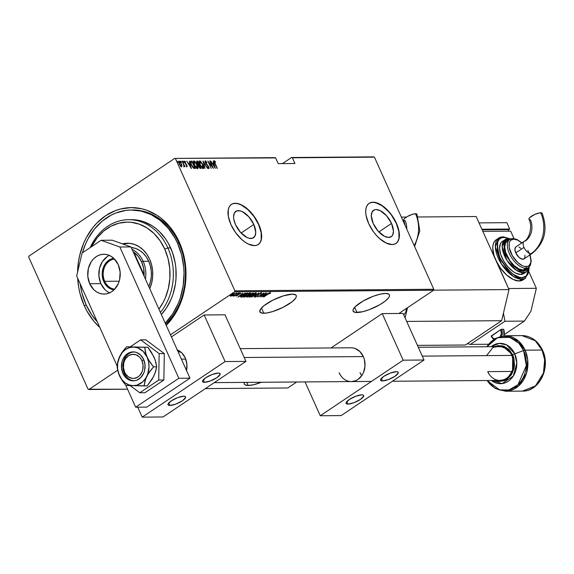 <?xml version="1.0" encoding="UTF-8"?>
<svg xmlns="http://www.w3.org/2000/svg" width="574" height="574" viewBox="0 0 574 574"><rect width="100%" height="100%" fill="white"/><g stroke="black" fill="none" stroke-linecap="round" stroke-linejoin="round"><path stroke-width="0.86" d="M165.678 324.138A63.951 52.256 -90.4 0 0 178.945 243.261L179.282 242.12A66.362 54.221 89.6 0 1 166.223 325.35L174.137 315.564L177.251 310.297L182.145 298.767L185.101 286.283L186.005 273.324L185.675 266.824L183.472 254.088L179.282 242.12L176.483 236.567L169.639 226.587L161.337 218.429L156.738 215.135L146.865 210.271L141.692 208.749L131.094 207.601L120.533 209.001L115.388 210.644L105.616 215.731L96.855 223.064L92.959 227.483L86.322 237.622L83.646 243.233L79.7 255.301L78.473 261.636L77.576 272.09A66.362 54.221 89.6 0 1 118.933 209.438A66.362 54.221 89.6 0 1 179.282 242.12L178.945 243.261A63.951 52.256 89.6 0 1 165.678 324.138M84.292 305.798L86.215 305.074L84.292 305.798L87.083 311.352L93.935 321.325L99.804 327.424A66.362 54.221 89.6 0 1 84.292 305.798A66.362 54.221 89.6 0 1 77.684 278.203L78.738 287.524L80.102 293.823L84.292 305.798M263.818 313.253A19.911 5.446 -24.2 0 1 259.907 311.861A19.911 5.446 -24.2 0 1 270.935 301.163A19.911 5.446 -24.2 0 1 292.31 294.146L283.534 295.804L272.915 300.123L264.026 305.648L260.603 309.077L259.843 311.689L261.852 313.088L266.329 313.052L272.593 311.596L283.212 307.277L292.101 301.752L295.524 298.322L296.256 296.88L296.284 295.71L295.617 294.842L292.31 294.146A19.911 5.446 -24.2 0 1 296.22 295.538A19.911 5.446 -24.2 0 1 285.192 306.236A19.911 5.446 -24.2 0 1 263.818 313.253L261.464 308.016L263.818 313.253M357.021 312.529A19.911 5.446 -24.2 0 1 353.11 311.137A19.911 5.446 -24.2 0 1 364.138 300.446A19.911 5.446 -24.2 0 1 385.52 293.429L380.038 294.189L373.229 296.284L362.79 301.199L355.213 306.717L353.082 309.795L353.046 310.972L355.055 312.364L362.495 311.768L369.312 309.673L379.744 304.758L385.305 301.027L388.727 297.597L389.459 296.162L389.495 294.986L388.82 294.118L385.52 293.429A19.911 5.446 -24.2 0 1 389.43 294.821A19.911 5.446 -24.2 0 1 378.395 305.512A19.911 5.446 -24.2 0 1 357.021 312.529L354.667 307.291L357.021 312.529M248.219 385.47A19.911 5.446 -24.2 0 1 244.309 384.085A19.911 5.446 -24.2 0 1 244.395 382.399L244.244 383.913L244.911 384.781L248.219 385.47L253.694 384.709L261.414 382.262A19.911 5.446 -24.2 0 1 248.219 385.47L246.827 382.377L248.219 385.47M253.816 224.491A15.878 8.058 -123.8 0 1 253.5 237.751A15.878 8.058 -123.8 0 1 235.505 224.628L233.805 219.297L233.568 216.879L234.364 213.019L236.732 210.909L240.305 210.88L242.379 211.662L248.793 216.764L253.816 224.491L255.746 232.24L254.949 236.101L252.589 238.21L249.016 238.239L246.942 237.457L240.528 232.355L235.505 224.628A15.878 8.058 -123.8 0 1 235.814 211.368A15.878 8.058 -123.8 0 1 253.816 224.491L241.116 233.001L253.816 224.491M391.533 223.422A15.878 8.058 -123.8 0 1 391.217 236.682A15.878 8.058 -123.8 0 1 373.222 223.566L371.292 215.817L372.088 211.95L374.449 209.847L376.121 209.56L380.096 210.593L386.51 215.695L391.533 223.422L393.47 231.179L392.666 235.039L391.669 236.337L388.641 237.428L384.659 236.395L378.244 231.293L373.222 223.566A15.878 8.058 -123.8 0 1 373.538 210.306A15.878 8.058 -123.8 0 1 391.533 223.422L378.833 231.932L391.533 223.422M395.895 243.484A24.13 12.248 56.2 0 0 396.29 223.386L396.462 223.272A24.13 12.248 -123.8 0 1 395.988 243.426A24.13 12.248 -123.8 0 1 368.637 223.487L373.337 231.58L376.271 235.232L379.443 238.425L386.015 242.981L392.064 244.553L394.596 244.122L396.663 242.895L398.191 240.922L399.117 238.275L399.045 231.379L396.462 223.272L391.762 215.178L388.835 211.526L382.37 205.714L379.084 203.777L373.035 202.206L370.503 202.636L368.436 203.856L366.908 205.836L365.99 208.484L365.695 211.706L366.054 215.379L368.637 223.487A24.13 12.248 -123.8 0 1 369.111 203.332A24.13 12.248 -123.8 0 1 396.462 223.272L396.29 223.386A24.13 12.248 56.2 0 0 369.025 203.397M258.178 244.553A24.13 12.248 56.2 0 0 258.573 224.456L258.745 224.334A24.13 12.248 -123.8 0 1 258.271 244.488A24.13 12.248 -123.8 0 1 230.92 224.549L235.62 232.642L241.726 239.494L245.012 242.106L248.298 244.043L254.347 245.615L256.879 245.191L258.946 243.964L260.474 241.991L261.4 239.336L261.328 232.448L258.745 224.334L254.045 216.24L251.111 212.595L247.939 209.395L241.367 204.839L238.21 203.655L235.318 203.275L232.786 203.698L230.719 204.925L229.191 206.898L228.265 209.546L228.337 216.441L230.92 224.549A24.13 12.248 -123.8 0 1 231.394 204.401A24.13 12.248 -123.8 0 1 258.745 224.334L258.573 224.456A24.13 12.248 56.2 0 0 231.3 204.459M274.853 157.635L174.697 158.402L28.93 256.126L174.697 158.402L275.656 157.922L278.225 163.633L294.921 163.504L292.353 157.793L374.427 157.154L433.801 289.267L234.874 290.81L175.501 158.697L234.874 290.81L234.637 291.793L433.571 290.25L398.93 313.476L433.571 290.25L234.637 291.793L170.471 334.807L234.637 291.793L234.874 290.81L433.801 289.267L433.571 290.25L433.801 289.267L374.427 157.154L292.353 157.793L294.921 163.504L278.225 163.633L275.656 157.922L274.853 157.635L174.697 158.402L274.853 157.635M296.722 381.99L287.804 387.974L205.37 388.605L287.804 387.974L296.722 381.99M127.572 389.208L88.877 389.509L117.663 370.208L88.877 389.509L88.073 389.222L28.7 257.109L88.073 389.222L127.572 389.208M232.061 295.675L235.304 293.149L230.942 295.187L230.303 296.141L232.061 295.675L233.927 294.627L235.075 293.106L230.411 295.689L230.504 296.177L232.061 295.675M238.432 293.135L233.037 296.119L234.414 295.66L234.02 296.098L238.432 293.135L233.03 296.055L234.414 295.66L234.02 296.098L238.432 293.135M236.007 296.134L240.829 293.192L239.667 293.386L237.449 295.366L236.065 295.718L236.007 296.134L237.722 295.352L240.642 293.063L238.734 293.924L237.449 295.366L236.007 296.134L236.065 295.718M247.028 293.07L243.419 294.534L240.592 296.98L241.876 297.11L247.925 293.063L242.601 295.05L240.592 296.98L241.876 297.11L247.925 293.063L247.028 293.07M253.665 293.013L250.874 293.802L246.763 297.009L247.624 297.067L253.665 293.013L250.264 294.182L247.681 296.076L247.071 297.074L247.624 297.067L253.665 293.013M258.91 292.977L251.556 297.038L257.712 293.759L254.11 297.016L258.845 292.977L251.556 297.038L257.712 293.759L254.11 297.016L258.91 292.977M265.712 292.919L260.962 296.112L263.775 292.941L257.733 296.988L262.748 293.795L259.914 296.973L265.712 292.919L260.962 296.112L263.775 292.941L257.733 296.988L262.748 293.795L259.914 296.973L265.712 292.919M267.871 294.247L270.476 293.242L270.526 292.783L269.364 293.163L263.602 296.945L267.814 294.118L270.476 293.242L270.476 292.783L267.685 294.211L263.853 296.945L267.871 294.247M261.852 296.959L269.149 292.898L266.537 294.204L265.324 294.211L266.587 292.919L261.852 296.959L269.149 292.898L266.537 294.204L265.324 294.211L266.587 292.919L261.852 296.959M260.876 293.271L260.503 293.938L261.048 293.73L261.5 292.855L259.62 293.601L257.066 296.112L255.416 296.435L254.978 297.038L257.468 296.005L259.663 293.73L260.804 293.271L260.503 293.938L261.048 293.73L261.5 292.855L259.053 293.953L256.965 296.184L255.416 296.435L255.143 297.11L257.238 296.162L259.29 293.96L260.991 293.307L260.797 292.884M254.225 295L256.226 293.142L254.117 293.422L250.264 295.718L249.245 297.095L251.319 296.622L254.225 295C255.889 293.938 256.435 293.235 255.875 292.898L251.204 295.036C249.518 296.112 248.965 296.823 249.547 297.16L254.225 295M248.485 295.043L250.486 293.185L248.37 293.472L244.969 295.423L243.498 297.138L245.572 296.665L248.485 295.043C250.142 293.981 250.695 293.278 250.135 292.941L245.457 295.086C243.771 296.155 243.218 296.866 243.799 297.203L248.485 295.043M237.945 297.145L245.242 293.084L242.63 294.383L241.417 294.397L242.68 293.099L237.945 297.145L245.242 293.084L242.63 294.383L241.417 294.397L242.68 293.099L237.945 297.145M238.942 293.414L238.181 293.63L239.2 293.077M236.639 293.429L235.878 293.644L236.89 293.092M232.893 293.458L232.133 293.673L233.144 293.12M373.624 156.867L291.549 157.506L282.444 163.604L291.549 157.506L373.624 156.867M178.665 161.351L179.031 161.122L179.16 163.92L180.322 165.843L181.549 166.725L181.972 165.821L181.305 163.676L179.712 161.43L178.894 161.143L178.593 161.71L180.322 165.843L181.549 166.725L181.972 165.821L181.205 166.955M184.168 166.704L184.333 165.807L183.989 166.044L184.333 165.807L184.943 166.603L182.259 161.194L183.917 165.047L183.838 166.525L184.326 166.611L184.333 165.807L184.943 166.603L182.259 161.194L184.268 166.675M187.045 166.682L186.493 164.422L184.713 162.743L184.9 161.746L185.596 162.306L185.538 161.803L184.383 161.215L184.663 162.65L186.729 165.29L186.758 166.015L186.421 166.245L186.758 166.015L186.105 165.448L186.134 165.915L187.045 166.682L186.866 165.047L184.792 162.327L184.9 161.746L185.596 162.306L185.538 161.803L184.455 161.122L184.878 163.073L186.78 165.405L186.758 166.015L186.105 165.448L187.16 166.654L186.815 166.883M190.525 161.38L191.099 161.122L190.496 161.438L190.568 162.858L192.283 166.682L193.703 168.268L195.325 168.526L191.996 161.115L190.668 161.229M196.968 161.079L196.997 163.188L198.417 165.075L198.805 166.654L201.065 168.483L197.736 161.072L196.688 161.194L196.638 162.155L199.142 167.299L200.053 168.369L201.065 168.483L197.736 161.072L197.635 161.832L197.736 161.072L196.753 161.136M202.981 161.029L205.004 168.447L203.591 162.456L207.558 168.433L202.916 161.029L205.004 168.447L203.591 162.456L207.558 168.433L202.981 161.029M209.783 160.978L212.402 166.804L207.853 160.993L211.182 168.404L208.807 162.557L213.363 168.383L210.034 160.978L212.402 166.804L207.853 160.993L211.182 168.404L208.807 162.557L213.363 168.383L209.783 160.978M214.31 160.756L214.798 163.353L217.295 168.354L214.525 162.033L214.633 161.509L215.494 162.177L215.393 161.603L214.246 160.756L214.167 161.818L217.051 168.361L214.891 163.554L214.633 161.509L215.494 162.177L215.393 161.603L214.31 160.756L213.822 161.021M215.3 168.369L213.219 160.95L213.614 163.332L212.402 163.339L210.658 160.971L215.3 168.369L213.219 160.95L213.614 163.332L212.402 163.339L210.658 160.971L215.3 168.369M208.053 168.06L208.52 167.852L207.551 166.905L208.828 168.613L208.742 166.876L205.485 162.973L205.671 161.581L206.855 162.815L206.934 162.435L205.334 160.82L205.09 161.875L206.188 164.121L208.448 166.783L208.606 167.83L207.551 166.905L207.515 167.364L208.491 168.476L209.101 168.204L208.649 166.682L205.499 162.37L205.671 161.581L206.855 162.815L206.934 162.435L205.643 160.921L204.839 161.093M199.286 161.107L199.709 160.863C198.92 161.531 199.006 162.829 199.967 164.774L203.232 168.656C204 167.974 203.906 166.661 202.945 164.716L200.642 161.323L199.709 160.863L199.192 161.344L199.967 164.774L202.285 168.204L203.232 168.656L203.734 168.16L202.945 164.716L199.709 160.863L199.085 161.179M193.538 161.15L193.962 160.907C193.18 161.574 193.266 162.873 194.22 164.817L197.492 168.699C198.26 168.017 198.159 166.704 197.205 164.76L194.902 161.366L193.962 160.907L193.452 161.387L194.22 164.817L196.545 168.247L197.492 168.699L197.994 168.204L197.205 164.76L193.962 160.907L193.345 161.222M191.393 168.555L189.312 161.136L189.707 163.518L188.494 163.525L186.751 161.158L191.393 168.555L189.312 161.136L189.707 163.518L188.494 163.525L186.751 161.158L191.393 168.555M183.709 162.327L183.099 161.107L183.795 162.09L183.336 161.933L183.364 162.557M181.398 162.342L180.788 161.129L181.492 162.105L181.025 161.954L181.054 162.571M177.653 162.37L177.065 161.143L177.746 162.141L177.28 161.983L177.309 162.6M28.7 257.109L28.93 256.126L28.7 257.109M131.984 210.012A63.951 52.256 89.6 0 1 132.68 209.998A63.951 52.256 89.6 0 1 178.945 243.261A63.951 52.256 -90.4 0 0 131.984 210.012M258.774 244.079L260.302 242.106L261.22 239.451L261.156 232.563L258.573 224.456L253.873 216.355L247.767 209.51L241.195 204.961L238.038 203.77L235.146 203.39L232.613 203.813M396.491 243.017L398.019 241.037L398.944 238.389L398.873 231.494L396.29 223.386L391.59 215.293L388.655 211.641L382.198 205.829L375.762 202.708L372.863 202.321L370.33 202.751M213.966 160.985L215.042 161.832M214.913 161.689L214.023 160.993M212.265 163.568L213.614 163.332L212.265 163.568M213.499 163.411L213.693 164.092L213.499 163.411M214.626 166.941L212.674 164.229L213.829 164.092L214.432 167.07L212.868 164.099L213.829 164.092L214.626 166.941M205.054 161.057L205.822 161.624M205.478 161.71L205.119 161.99M205.09 162.263L205.671 161.581M208.649 167.787L208.735 168.598M205.334 160.82L205.42 162.837L208.506 166.912L208.319 167.981M208.161 167.142L208.175 168.082L208.52 167.852M205.836 161.646L205.04 161.057M208.721 168.641L208.613 167.665M202.809 168.017L200.218 164.774L200.061 161.624L202.701 164.724L203.289 168.648M199.709 160.863L199.365 161.1L200.548 161.789M203.218 168.749L203.261 166.783M200.771 162.026L199.264 161.107M199.235 162.406L199.558 161.882M202.751 168.06L203.096 167.83L201.725 167.156L200.025 164.903L199.781 161.725L200.821 161.983L202.457 164.221L202.536 168.125L202.895 167.895M199.68 161.861L200.061 161.624M199.479 161.918L199.228 162.542M198.913 164.688L199.214 165.348L198.913 164.688M200.326 167.823L200.62 168.483L200.326 167.823M196.624 161.308L197.391 161.301L196.624 161.308M198.554 164.824L197.994 164.738L198.554 164.824M199.565 167.917L200.132 167.723L199.049 166.639L199.408 165.348L200.477 167.723L199.501 167.895M198.812 165.599L199.408 165.348L200.477 167.723L198.862 166.769L198.812 165.599L198.489 165.771M199.07 164.587L197.994 164.738L198.339 164.508L197.054 163.317L197.463 161.839L199.07 164.587L197.714 163.97L197.147 161.897L197.829 161.832L199.07 164.587M198.582 165.649L199.243 165.348M197.061 168.06L194.471 164.817L194.321 161.667L196.954 164.767L197.549 168.699M193.962 160.907L193.617 161.143L194.801 161.832M197.478 168.792L197.513 166.826M195.024 162.069L193.524 161.15M193.495 162.449L193.818 161.925M193.739 161.968L194.88 161.882L196.452 163.777L197.133 167.938L194.285 164.946L193.947 161.89L193.481 162.585M197.011 168.11L197.607 167.228M191.099 161.122C190.202 161.588 190.252 162.794 191.25 164.745L193.703 168.268L195.325 168.526L191.996 161.115L191.888 161.882L191.651 161.344L190.396 161.423M194.579 167.873L194.88 168.526L194.579 167.873M193.086 167.737L194.737 167.766L193.538 167.565L191.494 164.745L190.999 162.076L192.089 161.875L194.737 167.766L193.036 167.701M190.525 162.815L191.077 162.012L192.089 161.875L194.737 167.766L192.764 166.876L191.307 164.874L190.999 162.076L190.532 162.7M188.358 163.755L189.707 163.518L188.358 163.755M189.592 163.597L189.786 164.279L189.592 163.597M190.719 167.127L188.767 164.415L189.922 164.279L190.525 167.256L188.961 164.286L189.922 164.279L190.719 167.127M186.729 165.29L186.758 166.015M186.421 166.245L186.385 165.52M184.247 161.308L185.194 162.04M186.622 165.491L186.701 166.912M186.916 166.668L186.801 165.943M184.972 161.768L184.304 161.316M183.149 161.086L183.178 161.71M182.805 161.323L183.68 161.703M183.407 162.133L183.106 161.552M183.981 166.84L183.989 166.044L183.823 166.934M180.839 161.107L180.867 161.725M180.494 161.337L181.37 161.725M181.097 162.155L180.796 161.567M181.578 165.678L181.972 165.821L181.406 163.899L179.031 161.122L178.457 161.416M179.031 161.122L178.686 161.351L179.562 161.839M181.434 166.883L181.563 165.599M179.662 161.947L178.614 161.359M178.65 162.808L178.88 162.033M181.097 166.223L180.652 166.223M181.255 166.058L179.217 164.042L179.332 161.789L181.154 163.899L181.255 166.058L180.903 166.295L181.255 166.058L179.576 164.257L179.138 161.854L180.064 162.22L181.075 163.726L181.585 165.542L181.183 166.108M180.688 166.245L181.068 166.245M178.815 162.062L179.332 161.789M177.093 161.136L177.122 161.753M176.749 161.366L177.624 161.753M177.352 162.184L177.05 161.595M203.347 167.185L202.88 167.895M196.782 162.141L197.463 161.839M193.947 161.89L194.321 161.667M270.282 292.36L270.476 292.783M270.476 293.242L269.845 293.041L270.34 292.74M262.985 296.177L264.757 294.462L265.791 294.62L265.604 294.211L265.791 294.62L262.985 296.177L264.829 294.627L265.791 294.62L262.985 296.177M261.313 292.431L260.861 293.307L261.357 292.819M260.309 293.515L260.689 292.848M257.826 295.158L257.999 295.545L257.826 295.158M255.617 296.514L255.215 296.65M254.791 296.629L255.143 297.11M255.789 296.701L256.026 296.184M255.172 296.658L256.026 296.327M250.149 296.744L249.963 296.306L251.398 294.914L255.143 293.034L255.559 293.508L251.29 296.442L250.149 296.744L251.448 295.036L255.265 293.314L253.973 295L250.164 296.571M249.188 297.031L249.547 297.16M256.033 292.596L256.219 293.02L255.875 292.898M255.961 292.898L255.545 293.4M255.351 293.579L256.04 292.718M255.315 292.941L255.265 293.314M249.999 294.921L250.458 294.053L252.295 293.142L252.797 293.436L252.625 293.049L252.797 293.436L250.551 294.943L249.927 294.9L251.06 293.852L252.797 293.436L250.013 294.921M247.451 296.629L247.624 297.067L246.949 296.65L247.451 296.629M246.906 296.693L247.071 297.074L246.906 296.693M246.555 296.564L247.071 297.074M247.99 296.658L247.889 295.94L249.762 295.359L249.568 294.936L249.927 295.359L249.74 294.936L249.927 295.359L247.99 296.658L247.946 296.069L249.927 295.359L247.99 296.658M247.652 296.658L247.946 296.069M250.214 292.941L247.81 295.323L244.409 296.787L245.708 295.086L249.525 293.357L248.233 295.043L244.416 296.615M250.286 292.64L250.479 293.063L250.135 292.941M249.611 293.623L250.293 292.762M244.409 296.787L244.223 296.349L245.65 294.957L249.396 293.077L249.812 293.458L249.611 293.02M241.69 296.693L241.876 297.11L241.69 296.693M240.506 296.629L241.668 296.686L241.102 296.693L241.295 297.117L240.406 296.557M247.05 293.479L242.25 296.701L241.288 296.557L242.795 294.928L245.636 293.386L247.05 293.479L246.87 293.07L247.05 293.479L241.819 296.701L241.317 296.593L243.491 294.641L247.05 293.479M241.281 296.521L241.123 296.17L241.855 296.277M239.078 296.363L240.85 294.641L241.884 294.799L241.697 294.39L241.884 294.799L239.078 296.363L240.922 294.806L241.884 294.799L239.078 296.363M240.664 293.465L240.642 293.063M238.339 294.067L238.303 294.892L238.11 294.469L237.528 294.928M233.711 295.789L233.46 295.33M230.82 295.667L230.368 295.746M230.332 295.789L230.504 296.177L230.332 295.789M230.411 295.689L230.504 296.177M230.317 295.754L231.028 295.603M231.049 295.811L231.882 294.512L234.709 293.508L232.032 295.524L231.049 295.811L231.932 294.634L234.536 293.472L233.683 294.627L231.049 295.811L230.655 295.309M249.927 294.9L249.69 294.426M241.317 296.593L241.102 296.134M167.859 247.925L164.745 249.094A51.882 42.39 89.6 0 1 158.919 309.092L163.16 302.398L165.255 298.006L168.333 288.579L169.854 278.584L169.746 268.41L168.024 258.458L164.745 249.094L160.038 240.693L154.09 233.575L147.123 228L139.403 224.197L131.231 222.31L127.076 222.109L118.818 223.207L110.897 226.249L103.614 231.128L97.257 237.658L91.474 246.734A51.882 42.39 89.6 0 1 164.745 249.094L167.859 247.925A54.293 44.363 89.6 0 1 160.419 312.435A54.293 44.363 -90.4 0 0 167.859 247.925L170.643 247.903L167.859 247.925A54.293 44.363 -90.4 0 0 129.007 219.684A54.293 44.363 -90.4 0 0 90.154 247.616A54.293 44.363 89.6 0 1 128.583 219.684A54.293 44.363 89.6 0 1 167.859 247.925M131.238 247.502A26.547 21.69 89.6 0 1 148.695 261.235L150.374 266.027L151.256 271.122L151.314 276.324L150.532 281.439L148.81 286.605A26.547 21.69 89.6 0 0 148.695 261.235L143.134 261.278L141.57 261.866A25.335 20.707 89.6 0 1 144.131 275.054A25.335 20.707 89.6 0 1 144.081 276.08A25.335 20.707 -90.4 0 0 144.131 275.054L143.586 268.252L141.57 261.866L138.241 256.363L133.835 252.151L144.131 275.054L143.622 275.054L144.131 275.054L133.835 252.151A25.335 20.707 89.6 0 1 141.57 261.866L143.134 261.278A26.547 21.69 89.6 0 1 145.437 279.1A26.547 21.69 -90.4 0 0 143.134 261.278L148.695 261.235L146.291 256.937L143.242 253.292L139.683 250.443L135.729 248.499L131.238 247.502M122.449 243.857A30.766 25.141 89.6 0 1 127.378 243.225A30.766 25.141 89.6 0 1 149.635 259.226L151.579 264.779L152.598 270.684L152.662 276.711L151.758 282.638L149.742 288.679A30.766 25.141 89.6 0 0 149.635 259.226L146.844 254.246L143.313 250.02L139.181 246.72L134.603 244.467L129.76 243.34L122.449 243.857M126.919 243.383L128.418 243.24A30.766 25.141 -90.4 0 0 123.345 244.18M177.553 243.276A63.951 52.256 89.6 0 1 165.255 323.191L172.595 314.05L178.177 303.56L180.315 297.863L183.163 285.83L184.032 273.346L183.716 267.082L181.592 254.813L177.553 243.276L178.945 243.261L177.553 243.276L174.862 237.923L168.261 228.309L160.261 220.452L151.17 214.647L141.326 211.124L131.123 210.012L126.007 210.378L115.984 212.947L111.177 215.114L102.208 221.126L94.373 229.177L87.973 238.942L85.397 244.352L82.419 252.797A63.951 52.256 89.6 0 1 131.288 210.012A63.951 52.256 89.6 0 1 177.553 243.276M97.315 321.878A63.951 52.256 89.6 0 1 86.021 304.636A63.951 52.256 89.6 0 1 80.173 283.75L81.982 293.106L86.021 304.636L91.818 314.997L97.315 321.878M131.224 219.663L139.891 220.61L144.124 221.851L152.203 225.833L155.963 228.524L159.493 231.659L165.721 239.114L168.361 243.362L172.559 252.703L175.185 262.856L175.881 268.123L175.988 278.763L175.407 284.044L172.989 294.254L171.174 299.09L166.438 308.001L161.366 314.538A54.293 44.363 -90.4 0 0 170.643 247.903A54.293 44.363 -90.4 0 0 131.367 219.663L128.583 219.684M114.506 259.046A15.082 12.327 -90.4 0 0 104.719 281.317L103.779 281.669A15.807 12.915 89.6 0 1 113.803 258.357L108.859 260.216L105.006 264.176L103.629 266.767L102.222 272.686L102.258 275.785L103.779 281.669L104.719 281.317A15.082 12.327 89.6 0 1 114.506 259.046M119.198 281.21L104.719 281.317L119.198 281.21M132.063 249.338A26.547 21.69 89.6 0 1 143.134 261.278A26.547 21.69 -90.4 0 0 132.063 249.338M133.103 251.649A25.335 20.707 89.6 0 1 133.835 252.151A25.335 20.707 -90.4 0 0 133.103 251.649M133.326 252.158L133.835 252.151L133.326 252.158M114.047 289.834L109.146 288.098L105.214 284.23L103.779 281.669A15.807 12.915 89.6 0 0 114.047 289.834M114.735 289.131A15.082 12.327 89.6 0 1 104.719 281.317A15.082 12.327 -90.4 0 0 114.735 289.131M498.282 346.739L500.987 346.703L506.16 348.554L510.365 352.687L511.9 355.428A16.89 13.805 89.6 0 1 499.94 380.419A16.89 13.805 89.6 0 1 487.721 371.636L512.022 371.45L487.721 371.636L489.249 374.37M486.522 355.622L492.973 347.5L502.056 345.692L512.733 354.868A3.014 0.825 -24.2 0 1 514.763 353.842L523.624 350.52A27.043 22.099 -90.4 0 0 486.881 346.739L497.529 337.713L509.827 337.34L518.788 343.159L523.624 350.52A2.411 0.66 -24.2 0 1 525.117 350.176L542.05 350.04A27.753 22.673 -90.4 0 0 521.974 335.603L535.269 340.748L542.05 350.04A2.411 0.66 -24.2 0 1 542.523 350.212A2.411 0.66 -24.2 0 1 542.523 350.377L535.65 341.078M542.401 350.097A27.043 22.099 89.6 0 1 542.523 350.377A2.411 0.66 155.8 0 0 542.523 350.212A2.411 0.66 155.8 0 0 542.05 350.04L544.647 359.661L543.478 373L535.456 385.907L522.397 391.109A27.753 22.673 -90.4 0 0 542.05 350.04L525.117 350.176L518.344 340.877L505.041 335.74A27.753 22.673 89.6 0 1 525.117 350.176A27.753 22.673 89.6 0 1 505.472 391.238L518.523 386.044L526.545 373.129L527.721 359.798L525.117 350.176A2.411 0.66 155.8 0 0 523.624 350.52L514.763 353.842L506.577 344.874L499.093 343.388L491.15 346.703A20.19 16.495 89.6 0 1 514.763 353.842A20.19 16.495 89.6 0 1 511.585 378.309A20.19 16.495 89.6 0 1 491.416 380.49L502.221 383.583L513.271 376.078L516.815 363.277L514.763 353.842A3.014 0.825 155.8 0 0 512.733 354.868L509.023 349.466L503.915 346.201L498.175 345.577L494.465 346.682M494.731 380.462L498.548 381.516L504.273 380.756L506.928 379.371L511.334 374.851L513.981 368.608L514.505 365.129L513.874 358.126L512.733 354.868L512.496 372.799L504.46 380.684L494.731 380.462M418.288 347.27L499.681 346.639A16.89 13.805 89.6 0 1 511.9 355.428L513.529 361.713L513.07 368.278L512.065 371.349L508.7 376.487L506.469 378.352L503.979 379.644L499.875 380.419M487.147 380.519A27.043 22.099 -90.4 0 0 516.636 385.958A27.043 22.099 -90.4 0 0 523.624 350.52L526.308 365.595L517.978 384.759L508.944 389.947L499.559 389.897L487.147 380.519M465.371 345.01L417.441 345.376L465.371 345.01L501.64 320.694L465.371 345.01M406.679 321.426L501.64 320.694L509.009 289.583L433.585 290.164L509.009 289.583L476.183 216.534L509.009 289.583L501.64 320.694L406.679 321.426M401.377 217.116L406.428 217.072L401.377 217.116M418.03 216.986L476.183 216.534L418.03 216.986M405.101 317.917L407.518 307.714L405.101 317.917M122.886 373.308A14.479 11.832 89.6 0 1 133.139 351.884A14.479 11.832 89.6 0 1 143.615 359.417L145.007 364.806L144.619 370.438L143.758 373.064L140.874 377.47L136.827 380.182L134.56 380.763L129.961 380.261L125.864 377.642L122.886 373.308L121.494 367.92L121.889 362.294L122.75 359.661L125.634 355.263L129.674 352.551L134.259 351.941L136.54 352.472L140.637 355.084L143.615 359.417A14.479 11.832 89.6 0 1 133.362 380.842A14.479 11.832 89.6 0 1 122.886 373.308L124.278 373.301L122.886 373.308M142.582 347.234L126.517 346.789L147.905 347.284L144.727 347.306L147.905 347.284L151.278 352.013L155.037 359.582L156.695 366.843L153.516 366.865L148.386 359.69L146.061 354.51L144.727 347.306L126.517 346.789L121.157 353.792L117.885 361.283L117.096 365.832L117.311 368.128L119.435 375.626L122.312 380.72L125.885 385.391L147.274 385.879L144.096 385.907L145.653 378.933L148.149 373.889L153.516 366.865L156.695 366.843L155.654 371.435L153.71 376.35L147.274 385.879L152.368 378.811L154.657 374.112M152.526 378.417L154.815 373.846L156.695 366.843L155.805 362.079L154.019 357.042M154.026 357.05L147.905 347.284L138.463 347.119M119.751 356.325L117.656 363.399L117.577 368.443L118.56 373.337L121.875 379.694L125.096 382.858L128.863 384.889L132.938 385.663L137.028 385.125L142.603 381.947L145.574 378.467L147.705 374.162L149.025 366.815L148.566 361.799L147.066 357.1L143.105 351.324L137.638 347.837L133.57 347.062L129.473 347.607L125.641 349.43L122.327 352.4L118.66 358.843L117.096 365.832L117.735 370.524L119.435 375.626A19.308 15.771 89.6 0 1 119.751 356.325A19.308 15.771 89.6 0 1 133.57 347.062L126.517 346.789L122.807 351.345L119.751 356.325M133.57 347.062A19.308 15.771 89.6 0 1 147.066 357.1L145.365 351.998L144.727 347.306L133.57 347.062M147.066 357.1A19.308 15.771 89.6 0 1 146.75 376.401L149.792 371.435L153.516 366.865L149.943 362.194L147.066 357.1M146.75 376.401A19.308 15.771 89.6 0 1 132.938 385.663L144.096 385.907L144.878 381.373L146.75 376.401M132.938 385.663A19.308 15.771 89.6 0 1 119.435 375.626L122.312 380.72L125.885 385.391L132.938 385.663M121.695 352.551L122.19 352.214L121.695 352.551M130.09 385.577L139.776 392.774L144.921 392.738L139.776 392.774L158.718 380.074L163.87 380.031L144.921 392.738L163.87 380.031L158.718 380.074L159.156 353.613L164.3 353.57L163.87 380.031L164.3 353.57L159.156 353.613L140.637 339.844L145.789 339.808L164.3 353.57L145.789 339.808L140.637 339.844L130.305 346.775L140.637 339.844L159.156 353.613L158.718 380.074L139.776 392.774L130.09 385.577M89.716 283.721A19.911 16.266 89.6 0 1 103.808 254.268A19.911 16.266 89.6 0 1 118.215 264.621L120.131 272.033L119.593 279.768L118.409 283.391L114.441 289.44L111.815 291.642L108.881 293.171L105.767 293.967L102.574 294.003L99.438 293.278L96.475 291.822L93.806 289.683L89.716 283.721L87.793 276.316L88.339 268.575L91.259 261.694L93.483 258.903L96.116 256.707L99.044 255.179L102.165 254.382L105.351 254.339L108.486 255.064L111.449 256.528L114.126 258.666L118.215 264.621A19.911 16.266 89.6 0 1 104.116 294.082A19.911 16.266 89.6 0 1 89.716 283.721L100.845 283.635L89.716 283.721M109.383 255.423A19.911 16.266 -90.4 0 0 100.845 283.635L98.922 276.23L99.467 268.488L102.387 261.608L107.245 256.621M178.837 378.266L119.844 246.999L101.096 240.284L82.096 253.019L76.665 275.943L117.096 365.903L76.665 275.943L82.096 253.019L101.096 240.284L112.224 240.197L101.096 240.284L119.844 246.999L130.972 246.913L112.224 240.197L130.972 246.913L189.965 378.18L130.972 246.913L119.844 246.999L178.837 378.266L189.965 378.18L178.837 378.266L135.658 407.21L146.786 407.124L189.965 378.18L146.786 407.124L135.658 407.21L178.837 378.266M125.821 385.319L135.658 407.21L125.821 385.319M104.934 289.597L100.845 283.635A19.911 16.266 -90.4 0 0 109.67 292.833M416.968 214.31L415.526 213.743A30.178 24.66 89.6 0 1 414.155 245.557A30.178 24.66 -90.4 0 0 415.526 213.743A7.24 1.98 155.8 0 0 407.762 216.29A7.24 1.98 155.8 0 0 403.737 220.179L405.28 225.812M406.65 308.295L405.725 312.199L403.823 315.083L405.725 312.199L406.65 308.295M414.615 246.576L419.816 230.798L416.946 214.246A7.24 1.98 155.8 0 0 415.526 213.743L412.333 214.346L407.26 216.57L404.505 218.572L403.73 219.691L403.96 220.438M404.448 220.631L405.158 220.689A15.706 12.829 -90.4 0 1 406.736 229.048M177.273 349.939A16.89 13.805 89.6 0 1 185.266 357.954L181.8 352.895L177.014 349.846M204.437 382.32L203.296 379.78L204.437 382.32L202.837 381.983L202.529 380.993L205.779 377.728L212.294 374.442L218.256 373.057A9.65 2.64 -24.2 0 1 220.151 373.731A9.65 2.64 -24.2 0 1 214.805 378.919A9.65 2.64 -24.2 0 1 204.437 382.32A9.65 2.64 -24.2 0 1 202.543 381.645A9.65 2.64 -24.2 0 1 207.888 376.458A9.65 2.64 -24.2 0 1 218.256 373.057L219.856 373.394L220.165 374.384L216.915 377.642L210.4 380.928L204.437 382.32M169.897 405.474L168.756 402.934L169.897 405.474L168.297 405.136L167.988 404.146L171.239 400.889L177.753 397.595L183.716 396.211A9.65 2.64 -24.2 0 1 185.61 396.885A9.65 2.64 -24.2 0 1 180.265 402.073A9.65 2.64 -24.2 0 1 169.897 405.474A9.65 2.64 -24.2 0 1 168.003 404.799A9.65 2.64 -24.2 0 1 173.348 399.612A9.65 2.64 -24.2 0 1 183.716 396.211L185.316 396.548L185.624 397.538L182.374 400.803L175.859 404.089L169.897 405.474M163.059 416.968L245.959 361.398L225.094 361.555L142.194 417.133L163.059 416.968L142.194 417.133L137.724 407.196L142.194 417.133L225.094 361.555L204.157 314.983L171.425 336.924L204.157 314.983L225.022 314.817L204.157 314.983L225.094 361.555L245.959 361.398L163.059 416.968M225.022 314.817L245.959 361.398L225.022 314.817M186.435 370.804L186.894 364.239L185.266 357.954A16.89 13.805 89.6 0 1 186.507 370.481M143.801 359.855L141.886 360.572A12.068 9.858 89.6 0 1 138.011 376.953A12.068 9.858 89.6 0 1 124.615 372.153L124.278 373.301A14.479 11.832 -90.4 0 0 134.058 380.813A14.479 11.832 89.6 0 1 124.278 373.301A14.479 11.832 89.6 0 1 133.835 351.905A14.479 11.832 -90.4 0 0 124.278 373.301L124.615 372.153L125.713 374.104L128.712 377.061L132.407 378.381L134.345 378.359L138.011 376.953L139.604 375.618L142.008 371.952L142.725 369.756L143.048 365.064L141.886 360.572L140.795 358.621L139.41 356.963L135.995 354.782L132.163 354.366L128.497 355.78L125.555 358.8L124.501 360.781L123.783 362.976L123.453 367.661L124.615 372.153A12.068 9.858 89.6 0 1 128.497 355.78A12.068 9.858 89.6 0 1 141.886 360.572L143.801 359.855M185.732 359.094L181.406 359.123L185.732 359.094M511.9 355.428L422.27 356.117L511.9 355.428M240.226 348.648L351.109 347.787A16.89 13.805 89.6 0 1 363.328 356.576L244.208 357.494L363.328 356.576L359.855 351.518L355.076 348.468L352.414 347.851M181.506 352.623A14.479 11.832 -90.4 0 0 178.019 351.597A14.479 11.832 89.6 0 1 181.506 352.623M524.105 241.389A7.24 3.674 56.2 0 0 523.997 247.416A7.24 3.674 56.2 0 0 531.022 253.737A30.178 24.66 -90.4 0 0 540.722 212.775A7.24 1.98 155.8 0 0 532.959 215.322A7.24 1.98 155.8 0 0 528.934 219.211C533.153 227.297 528.74 239.394 524.134 241.367A7.24 3.674 -123.8 0 1 525.31 241.03A15.706 12.829 -90.4 0 0 530.362 219.72L529.644 219.663M524.909 255.287L524.93 257.353L524.198 258.738L521.945 259.118L519.025 257.396L515.789 252.919L523.997 247.416L515.789 252.919A7.24 3.674 56.2 0 0 523.99 258.896L532.198 253.399A7.24 3.674 -123.8 0 1 531.022 253.737A7.24 3.674 -123.8 0 1 523.997 247.416A7.24 3.674 -123.8 0 1 524.134 241.367L515.933 246.87A7.24 3.674 56.2 0 0 515.789 252.919L514.907 249.381L515.725 247.028M498.749 238.052L495.348 246.863L501.425 264.011L513.292 276.367L521.701 279.265A1.205 0.983 -90.4 0 0 522.089 277.629C516.356 278.821 508.937 272.148 499.839 257.618C495.857 243.046 497.249 236.309 504.015 237.399A1.205 0.983 -90.4 0 0 503.154 236.775A1.205 0.983 89.6 0 1 504.015 237.399L501.611 237.808L499.645 238.971L498.196 240.85L497.314 243.369L497.385 249.912L499.839 257.618L501.855 261.543L507.086 268.776L513.228 274.293L519.341 277.264L522.089 277.629L524.5 277.22L526.458 276.058L527.908 274.185L528.79 271.667L529.049 268.001L526.774 275.764L522.089 277.629A1.205 0.983 89.6 0 1 521.701 279.265A24.13 12.248 -123.8 0 1 499.99 261.608A24.13 12.248 -123.8 0 1 498.749 238.052A24.13 12.248 -123.8 0 1 502.673 236.926A1.205 0.983 89.6 0 1 503.154 236.775L498.749 238.052L496.158 239.788A24.13 12.248 56.2 0 0 495.685 259.936A24.13 12.248 56.2 0 0 519.111 281.002L521.701 279.265L519.111 281.002L523.079 279.847M524.342 273.131L522.692 274.114L520.668 274.451A19.308 9.801 56.2 0 1 503.29 260.323A19.308 9.801 56.2 0 1 502.3 241.482L504.89 239.745L502.171 246.791L507.036 260.517L516.521 270.397L523.258 272.715A1.205 0.983 -90.4 0 0 523.646 271.079C519.118 272.019 513.256 266.752 506.074 255.279C502.932 243.778 504.029 238.454 509.368 239.322A1.205 0.983 -90.4 0 0 508.514 238.691A1.205 0.983 89.6 0 1 509.368 239.322L505.924 240.563L504.087 244.029L504.137 249.195L506.074 255.279L511.8 264.09L514.175 266.487L519.104 269.902L521.472 270.792L525.54 270.756L527.09 269.837L528.654 267.391L523.646 271.079A1.205 0.983 89.6 0 1 523.258 272.715A19.308 9.801 -123.8 0 1 505.881 258.587A19.308 9.801 -123.8 0 1 504.89 239.745A19.308 9.801 -123.8 0 1 508.033 238.841A1.205 0.983 89.6 0 1 508.514 238.691M512.439 238.641A1.205 0.983 89.6 0 1 512.919 238.497L509.69 239.43L507.1 241.166A16.89 8.574 56.2 0 0 507.968 257.654A16.89 8.574 56.2 0 0 523.165 270.024L525.755 268.288A16.89 8.574 -123.8 0 1 510.559 255.918A16.89 8.574 -123.8 0 1 509.69 239.43A16.89 8.574 -123.8 0 1 512.439 238.641A16.89 8.574 56.2 0 0 508.923 240.09A16.89 8.574 56.2 0 0 511.047 256.772A16.89 8.574 56.2 0 0 525.755 268.288A1.205 0.983 -90.4 0 0 526.143 266.645A15.685 7.964 -123.8 0 1 510.917 252.955A15.685 7.964 -123.8 0 1 513.773 239.121A1.205 0.983 -90.4 0 0 512.919 238.497A1.205 0.983 89.6 0 1 513.773 239.121L510.788 240.197L509.798 241.482L509.195 243.204L509.238 247.681L512.302 255.638L517.942 262.662L522.218 265.626L524.263 266.393L527.793 266.372L529.135 265.575L530.728 262.569L530.914 260.474L529.859 254.964M529.321 266.817L528.489 269.4L526.394 271.818A19.308 9.801 -123.8 0 1 523.258 272.715L526.394 271.818L523.804 273.554A19.308 9.801 56.2 0 1 520.668 274.451L523.258 272.715L520.668 274.451L515.825 273.195L513.199 271.646L508.026 266.996L503.62 260.905L500.65 254.296L499.574 248.176L500.542 243.484L501.762 241.898L503.42 240.922M495.484 240.312L493.956 242.285L493.037 244.94L492.743 248.162L494.099 255.803L508.535 288.521L536.353 288.306L529.149 272.277L536.353 288.306L508.535 288.521L495.685 259.936L500.385 268.036L506.49 274.881L513.063 279.43L519.111 281.002A24.13 12.248 56.2 0 0 523.036 279.875L525.626 278.139A24.13 12.248 -123.8 0 1 521.701 279.265L525.626 278.139L529.278 267.068M510.666 231.143L482.842 231.358L510.666 231.143L514.003 238.569L510.666 231.143M470.407 344.393L504.948 321.239L524.428 321.088L504.237 334.628L524.428 321.088L504.948 321.239L503.427 313.153L504.948 321.239L470.407 344.393L488.531 344.257L470.407 344.393L467.351 343.683L470.407 344.393M503.714 329.361L500.923 329.49L491.265 336.221A7.24 5.912 -90.4 0 0 493.891 339.27A7.24 5.912 89.6 0 1 491.265 336.221L493.862 339.291M536.353 288.306L530.928 311.23L524.428 321.088L530.928 311.23L536.353 288.306M495.685 259.936L482.842 231.358L495.685 259.936M482.146 229.808L508.155 229.607L508.851 231.157L508.155 229.607L482.146 229.808M479.039 222.891L481.895 229.241L479.039 222.891L506.856 222.676L509.712 229.026L481.895 229.241L509.712 229.026L506.856 222.676L479.039 222.891M508.313 229.966L509.712 229.026L508.313 229.966M509.762 238.892L504.015 237.399L510.193 239.114M509.848 239.336L509.368 239.322L509.848 239.336M526.387 268.862L523.165 270.024L518.932 268.919L514.333 265.733L510.056 260.94L505.658 252.381L504.711 247.028L505.558 242.917L508.076 240.678M523.165 270.024A16.89 8.574 56.2 0 0 525.913 269.228L528.503 267.491A16.89 8.574 -123.8 0 1 525.755 268.288L523.165 270.024M521.981 243.103L517.705 240.147L513.773 239.121M518.918 247.007L520.891 248.37M527.779 250.407A15.685 7.964 -123.8 0 1 526.143 266.645A1.205 0.983 89.6 0 1 525.755 268.288A16.89 8.574 56.2 0 0 529.271 266.838M542.165 213.341L539.811 212.846L534.946 214.346L529.702 217.603L528.927 218.723L529.156 219.469M532.198 253.399C544.733 242.981 548.048 229.607 542.143 213.277A7.24 1.98 155.8 0 0 540.722 212.775A30.178 24.66 89.6 0 1 531.022 253.737A7.24 3.674 56.2 0 0 532.234 253.371M503.47 329.605L503.57 329.261A7.24 5.912 89.6 0 1 503.764 335.79A7.24 5.912 -90.4 0 0 503.57 329.261L501.626 329.275A7.24 5.912 89.6 0 1 501.719 336.048A7.24 5.912 -90.4 0 0 501.626 329.275L500.693 329.627L501.332 333.329L500.184 336.838M494.544 339.004L492.7 337.828L491.366 335.876L500.693 329.627A6.515 5.324 89.6 0 1 500.492 336.314M494.386 338.947A6.515 5.324 89.6 0 1 491.366 335.876L491.122 336.17M382.499 380.942L381.358 378.402L382.499 380.942L380.899 380.605L380.591 379.615L383.841 376.35L390.356 373.064L396.318 371.679A9.65 2.64 -24.2 0 1 398.213 372.354A9.65 2.64 -24.2 0 1 392.867 377.541A9.65 2.64 -24.2 0 1 382.499 380.942A9.65 2.64 -24.2 0 1 380.605 380.268A9.65 2.64 -24.2 0 1 385.95 375.08A9.65 2.64 -24.2 0 1 396.318 371.679L397.918 372.017L398.227 373.007L394.977 376.264L388.462 379.55L382.499 380.942M347.959 404.096L346.818 401.556L347.959 404.096L346.359 403.759L346.05 402.769L349.301 399.511L355.815 396.218L361.778 394.833A9.65 2.64 -24.2 0 1 363.672 395.508A9.65 2.64 -24.2 0 1 358.327 400.695A9.65 2.64 -24.2 0 1 347.959 404.096A9.65 2.64 -24.2 0 1 346.065 403.422A9.65 2.64 -24.2 0 1 351.41 398.234A9.65 2.64 -24.2 0 1 361.778 394.833L363.378 395.17L363.686 396.16L360.429 399.425L353.921 402.711L347.959 404.096M341.121 415.598L424.021 360.02L403.156 360.178L320.256 415.755L341.121 415.598L320.256 415.755L305.052 381.925L320.256 415.755L403.156 360.178L382.219 313.605L330.997 347.944L382.219 313.605L403.084 313.44L382.219 313.605L403.156 360.178L424.021 360.02L341.121 415.598M403.084 313.44L424.021 360.02L403.084 313.44M351.302 381.574L355.414 380.799L357.896 379.5L362.022 375.267L363.493 372.497L364.992 366.176L364.397 359.618L363.328 356.576A16.89 13.805 89.6 0 1 351.367 381.574A16.89 13.805 89.6 0 1 339.148 372.784L340.683 375.518M361.756 375.654A16.89 13.805 -90.4 0 1 360.013 372.619L361.548 375.36M269.931 293.235L269.744 292.812M255.681 296.658L255.495 296.234M249.877 296.636L249.683 296.213M247.416 296.593L247.229 296.17M244.129 296.679L243.943 296.256M236.474 295.732L236.287 295.309M240.212 293.472L240.018 293.049M239.258 293.099L239.064 292.675M236.947 293.113L236.753 292.69M233.202 293.142L233.008 292.718M131.288 210.012L132.68 209.998M486.774 346.739L494.781 338.703L505.041 335.74L521.974 335.603C531.137 335.977 537.989 340.848 542.523 350.212C551.04 367.324 539.438 391.748 522.397 391.109L505.472 391.238L495.168 388.433L487.032 380.519M505.149 380.383L392.343 381.251M371.478 381.416L214.289 382.628M504.89 239.745L508.499 238.691L510.623 238.935M528.503 267.491L530.405 265.288L531.251 260.775L530.032 254.849M521.967 242.824L516.923 239.43L512.905 238.497M510.379 238.884L503.14 236.775M503.714 329.311L503.886 335.783"/></g></svg>
